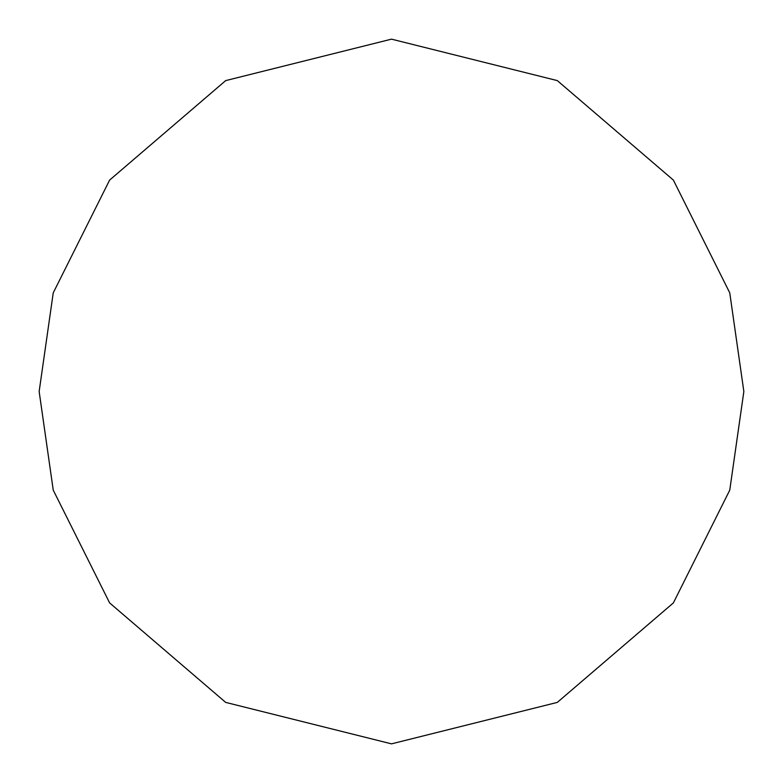 <?xml version="1.0" encoding="UTF-8"?>
<svg xmlns="http://www.w3.org/2000/svg" width="783" height="783" viewBox="0 0 783 783"><rect width="100%" height="100%" fill="white"/><g stroke="black" fill="none" stroke-linecap="round" stroke-linejoin="round"><path stroke-width="1.17" d="M743.85 391.5L729.756 490.158L673.38 602.91L557.31 702.4L391.5 743.85L225.69 702.4L109.62 602.91L53.244 490.158L39.15 391.5L53.244 292.842L109.62 180.09L225.69 80.6L391.5 39.15L557.31 80.6L673.38 180.09L729.756 292.842L743.85 391.5"/></g></svg>

